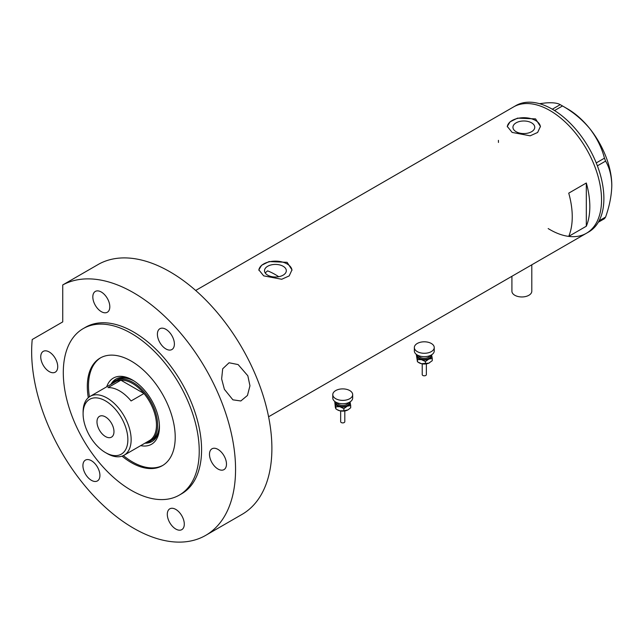 <?xml version="1.0" encoding="UTF-8"?>
<svg xmlns="http://www.w3.org/2000/svg" width="644" height="644" viewBox="0 0 644 644"><rect width="100%" height="100%" fill="white"/><g stroke="black" fill="none" stroke-linecap="round" stroke-linejoin="round"><path stroke-width="0.97" d="M531.799 264.805L531.799 291.217A9.942 5.74 180 0 1 525.665 296.522A9.942 5.74 180 0 1 514.822 295.274A9.942 5.74 180 0 1 511.916 291.217L511.916 276.284M278.739 276.711A66.292 38.278 60 0 0 275.286 274.569A66.292 38.278 60 0 0 267.582 270.858L265.191 272.911M283.118 266.262A10.908 6.295 -0 0 0 271.237 264.893A10.908 6.295 -0 0 0 264.499 270.713A10.908 6.295 -0 0 0 267.695 275.165A10.908 6.295 -0 0 0 279.577 276.534A10.908 6.295 -0 0 0 286.314 270.713A10.908 6.295 -0 0 0 283.118 266.262M531.558 122.827A10.908 6.295 -0 0 0 519.676 121.458A10.908 6.295 -0 0 0 512.946 127.279A10.908 6.295 -0 0 0 516.142 131.73A10.908 6.295 -0 0 0 528.024 133.091A10.908 6.295 -0 0 0 534.753 127.279A10.908 6.295 -0 0 0 531.558 122.827M535.567 118.89L517.526 118.134L510.064 121.837L507.279 126.425L512.133 132.423L530.173 135.82L537.635 132.463L540.421 126.425L535.567 118.89M540.405 126.884A16.575 9.571 -0 0 0 535.567 120.508A16.575 9.571 -0 0 0 517.881 118.351A16.575 9.571 -0 0 0 507.295 126.812M287.127 262.325L269.079 261.569L261.625 265.272L258.832 269.86L263.686 275.857L281.734 279.263L289.196 275.898L291.982 269.86L287.127 262.325M291.965 270.319A16.575 9.571 -0 0 0 287.127 263.951A16.575 9.571 -0 0 0 269.433 261.786A16.575 9.571 -0 0 0 258.856 270.255M568.733 193.152A72.925 42.102 60 0 1 568.733 236.372L586.314 226.221A72.925 42.102 -120 0 0 586.314 183.001L568.733 193.152M549.984 110.567A72.925 42.102 60 0 1 597.624 174.822A72.925 42.102 60 0 1 586.442 233.257A72.925 42.102 -120 0 0 601.544 199.873A72.925 42.102 -120 0 0 569.715 126.49A72.925 42.102 -120 0 0 513.526 106.952A72.925 42.102 60 0 1 549.984 110.567M586.314 226.221L586.314 183.001M498.416 140.336A72.925 42.102 -120 0 0 498.448 142.445M548.173 228.564A72.925 42.102 -120 0 0 586.442 233.257L588.785 231.904A72.925 42.102 -120 0 0 603.887 198.521A72.925 42.102 -120 0 0 572.057 125.137A72.925 42.102 -120 0 0 515.868 105.6L195.671 290.468M599.105 220.803L605.601 217.052L604.466 218.67L598.324 222.22M539.543 103.692L545.444 102.951C552.568 102.42 557.495 102.984 560.224 104.65L562.494 105.962C572.943 111.871 581.999 119.373 589.679 128.486C596.803 137.744 601.729 147.637 604.466 158.174L605.601 161.105C609.506 167.673 611.575 175.804 611.8 185.496C611.575 195.486 609.506 206 605.601 217.052M552.327 109.214L560.224 104.65M562.494 105.962L554.548 110.551M596.247 162.916L604.466 158.174M605.601 161.105L597.391 165.838M561.375 105.302L567.565 108.876A62.565 36.12 60 0 1 589.679 128.486A62.565 36.12 60 0 1 611.8 185.496M106.719 386.794A38.197 22.057 60 0 1 132.439 379.984L132.439 379.984A38.197 22.057 60 0 1 159.446 426.771A38.197 22.057 60 0 1 140.69 445.64M133.211 380.443A36.048 20.809 -120 0 0 115.936 379.075A36.048 20.809 -120 0 0 110.953 384.347M134.29 381.127A34.8 20.093 -120 0 0 117.377 379.678L115.622 380.693A34.8 20.093 60 0 1 133.018 382.415A34.8 20.093 60 0 1 155.759 413.086A34.8 20.093 60 0 1 150.422 440.979A34.8 20.093 60 0 1 146.236 442.436M116.355 378.849A36.048 20.809 -120 0 0 111.766 383.872M123.374 455.598A62.146 35.879 -120 0 0 132.439 461.917A62.146 35.879 -120 0 0 162.916 465.33M100.778 357.702A62.146 35.879 -120 0 0 89.436 396.809M144.924 443.193A36.048 20.809 -120 0 0 151.984 441.51A36.048 20.809 -120 0 0 159.438 425.869M145.745 442.718A36.048 20.809 -120 0 0 152.387 441.269M150.422 440.979L152.177 439.965A34.8 20.093 -120 0 0 159.382 424.597M107.121 453.529L105.479 452.579A31.653 18.274 -120 0 0 127.866 439.659A31.653 18.274 -120 0 0 105.479 400.89A31.653 18.274 -120 0 0 83.1 413.81A31.653 18.274 -120 0 0 105.479 452.579L107.121 453.529A33.971 19.618 60 0 0 124.107 455.211L149.424 440.601A33.971 19.618 -120 0 0 143.982 393.508A33.971 19.618 -120 0 0 132.439 383.438A33.971 19.618 -120 0 0 120.895 380.185A33.971 19.618 -120 0 0 115.445 381.755L90.136 396.366A33.971 19.618 60 0 1 107.121 398.048A33.971 19.618 60 0 1 129.315 427.986A33.971 19.618 60 0 1 124.107 455.211M105.479 416.926A12.019 6.939 -120 0 0 99.474 416.33A12.019 6.939 -120 0 0 97.63 425.958A12.019 6.939 -120 0 0 105.479 436.543A12.019 6.939 -120 0 0 111.493 437.139A12.019 6.939 -120 0 0 113.328 427.511A12.019 6.939 -120 0 0 105.479 416.926M131.086 400.954L143.982 393.508L120.895 380.185L107.999 387.624A33.971 19.618 -120 0 1 119.543 390.876A33.971 19.618 -120 0 1 131.086 400.954M112.257 383.591A34.8 20.093 60 0 1 115.622 380.693M83.1 413.81L83.1 411.918A33.971 19.618 60 0 1 90.136 396.366M247.827 375.782L249.953 385.796L247.465 395.44L240.832 400.971L232.895 399.827L224.386 389.314L221.641 378.913L222.687 368.795L229.071 362.765L238.127 364.576L247.827 375.782M122.046 456.145A62.146 35.879 -120 0 0 131.263 462.593A62.146 35.879 -120 0 0 162.336 465.676A62.146 35.879 -120 0 0 171.868 415.871A62.146 35.879 -120 0 0 131.263 361.107A62.146 35.879 -120 0 0 100.19 358.032A62.146 35.879 -120 0 0 88.292 397.686M131.263 333.367A96.125 55.497 -120 0 0 83.205 328.609A96.125 55.497 -120 0 0 68.465 405.631A96.125 55.497 -120 0 0 131.263 490.334A96.125 55.497 -120 0 0 179.322 495.099A96.125 55.497 -120 0 0 194.061 418.069A96.125 55.497 -120 0 0 131.263 333.367M179.322 495.099L181.672 493.747A96.125 55.497 -120 0 0 196.404 416.716A96.125 55.497 -120 0 0 133.606 332.014A96.125 55.497 -120 0 0 85.547 327.249L83.205 328.609M133.606 292.77A144.184 83.245 -120 0 0 62.734 284.946L99.063 263.976A144.184 83.245 -120 0 1 169.936 271.792A144.184 83.245 -120 0 1 264.129 398.853A144.184 83.245 -120 0 1 242.031 514.395L205.702 535.365A144.184 83.245 -120 0 0 227.799 419.832A144.184 83.245 -120 0 0 133.606 292.77M62.734 284.946L62.734 321.903L32.224 339.517A144.184 83.245 -120 0 0 133.606 528.225A144.184 83.245 -120 0 0 205.702 535.365M49.234 371.596A12.019 6.939 -120 0 0 55.239 372.192A12.019 6.939 -120 0 0 57.083 362.564A12.019 6.939 -120 0 0 49.234 351.97A12.019 6.939 -120 0 0 43.22 351.374A12.019 6.939 -120 0 0 41.385 361.002A12.019 6.939 -120 0 0 49.234 371.596M101.317 311.656A12.019 6.939 -120 0 0 107.323 312.251A12.019 6.939 -120 0 0 109.166 302.624A12.019 6.939 -120 0 0 101.317 292.03A12.019 6.939 -120 0 0 95.312 291.434A12.019 6.939 -120 0 0 93.469 301.062A12.019 6.939 -120 0 0 101.317 311.656M165.894 348.935A12.019 6.939 -120 0 0 171.908 349.531A12.019 6.939 -120 0 0 173.743 339.903A12.019 6.939 -120 0 0 165.894 329.317A12.019 6.939 -120 0 0 159.889 328.722A12.019 6.939 -120 0 0 158.046 338.35A12.019 6.939 -120 0 0 165.894 348.935M217.986 469.025A12.019 6.939 -120 0 0 223.991 469.621A12.019 6.939 -120 0 0 225.835 459.993A12.019 6.939 -120 0 0 217.986 449.399A12.019 6.939 -120 0 0 211.973 448.804A12.019 6.939 -120 0 0 210.137 458.431A12.019 6.939 -120 0 0 217.986 469.025M175.796 529.046A12.019 6.939 -120 0 0 181.801 529.642A12.019 6.939 -120 0 0 183.645 520.006A12.019 6.939 -120 0 0 175.796 509.42A12.019 6.939 -120 0 0 169.791 508.824A12.019 6.939 -120 0 0 167.947 518.452A12.019 6.939 -120 0 0 175.796 529.046M91.416 480.327A12.019 6.939 -120 0 0 97.429 480.923A12.019 6.939 -120 0 0 99.273 471.295A12.019 6.939 -120 0 0 91.416 460.71A12.019 6.939 -120 0 0 85.41 460.114A12.019 6.939 -120 0 0 83.567 469.742A12.019 6.939 -120 0 0 91.416 480.327M426.368 363.86L426.368 374.607A2.069 1.199 180 0 1 423.502 375.71A2.069 1.199 180 0 1 422.223 374.607L422.223 363.86M434.241 347.543L434.241 350.924A9.942 5.74 180 0 1 420.492 356.229A9.942 5.74 180 0 1 414.35 350.924L414.35 347.543A9.942 5.74 180 0 1 428.099 342.238A9.942 5.74 180 0 1 434.241 347.543A9.942 5.74 180 0 1 420.492 352.848A9.942 5.74 180 0 1 414.35 347.543M431.609 354.82A7.454 4.307 180 0 1 431.689 355.102A7.454 4.307 180 0 1 428.84 359.078L432.253 358.507L431.617 354.812M416.539 354.514L417.465 359.634L421.442 359.642A7.454 4.307 180 0 1 416.901 356.229A7.454 4.307 180 0 1 416.982 354.82M421.442 359.642A7.454 4.307 -0 0 0 428.84 359.078L425.426 361.534L421.442 359.642M429.596 362.749A7.454 4.307 180 0 1 429.572 362.765A7.454 4.307 180 0 1 428.84 363.136A7.454 4.307 180 0 1 421.442 363.699A7.454 4.307 180 0 1 419.027 362.765A7.454 4.307 180 0 1 418.85 362.661M432.253 358.507L432.253 360.68L428.84 363.136L421.442 363.699L417.465 361.807L416.338 354.707M417.465 361.807L417.465 359.634M425.426 363.707L425.426 361.534M344.806 410.953L344.806 421.699A2.069 1.199 180 0 1 341.94 422.802A2.069 1.199 180 0 1 340.66 421.699L340.66 410.953L344.773 410.953M352.679 394.635L352.679 398.016A9.942 5.74 180 0 1 338.929 403.321A9.942 5.74 180 0 1 332.787 398.016L332.787 394.635A9.942 5.74 180 0 1 346.536 389.33A9.942 5.74 180 0 1 352.679 394.635A9.942 5.74 180 0 1 338.929 399.94A9.942 5.74 180 0 1 332.787 394.635M350.046 401.904A7.454 4.307 180 0 1 350.127 402.186A7.454 4.307 180 0 1 347.277 406.171L350.69 405.599L350.054 401.896M334.977 401.606L335.902 406.726L339.879 406.734A7.454 4.307 180 0 1 335.339 403.313A7.454 4.307 180 0 1 335.419 401.904M339.879 406.734A7.454 4.307 -0 0 0 347.277 406.171L343.864 408.626L339.879 406.734M350.69 405.599L350.69 407.773L348.05 409.834A7.454 4.307 180 0 1 348.01 409.858A7.454 4.307 180 0 1 347.277 410.228A7.454 4.307 180 0 1 339.879 410.792A7.454 4.307 180 0 1 337.456 409.858A7.454 4.307 180 0 1 337.279 409.753M348.01 409.858L343.864 410.8L339.879 410.792L337.021 409.608L335.902 408.9L335.339 407.378L334.775 401.792M335.902 408.9L335.902 406.726M343.864 410.8L343.864 408.626M418.608 355.633A5.804 3.349 -0 0 0 422.078 358.08A5.804 3.349 -0 0 0 429.991 355.633M430.884 355.23A6.633 3.824 180 0 1 421.764 359.199A6.633 3.824 180 0 1 417.706 355.23M337.045 402.725A5.804 3.349 -0 0 0 340.515 405.173A5.804 3.349 -0 0 0 348.42 402.725M349.322 402.315A6.633 3.824 180 0 1 340.201 406.292A6.633 3.824 180 0 1 336.144 402.315M268.588 416.773L586.442 233.257M426.336 363.86L422.255 363.86M419.027 362.765L418.584 362.516M337.456 409.858L337.021 409.608"/></g></svg>
